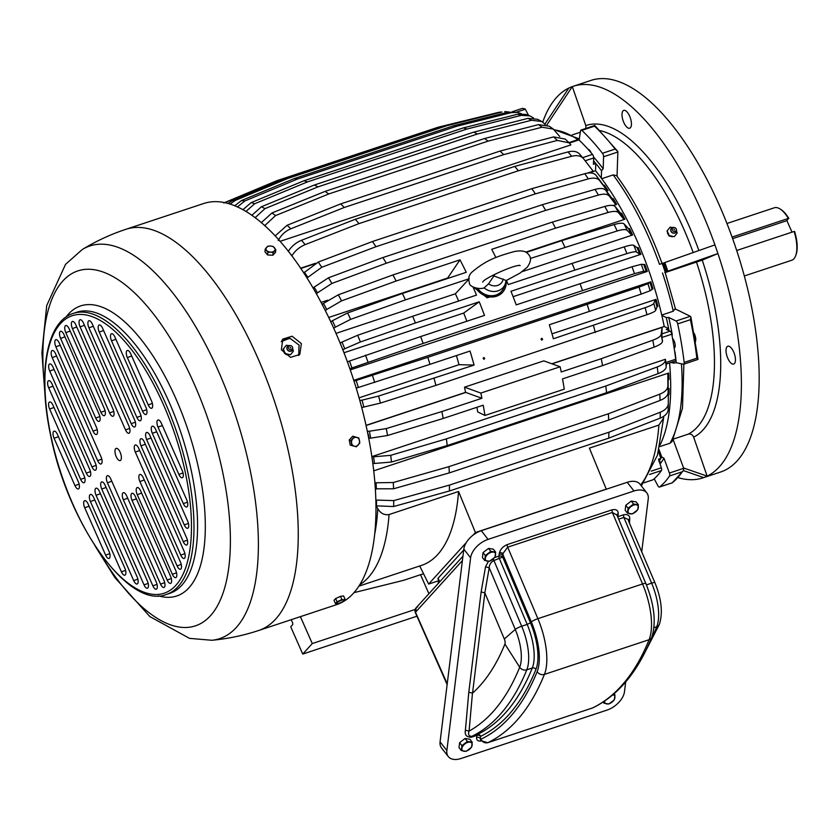 <?xml version="1.0" encoding="UTF-8"?>
<svg xmlns="http://www.w3.org/2000/svg" width="838" height="838" viewBox="0 0 838 838"><rect width="100%" height="100%" fill="white"/><g stroke="black" fill="none" stroke-linecap="round" stroke-linejoin="round"><path stroke-width="1.26" d="M428.909 593.713L420.529 574.711M415.198 609.436L312.281 643.563L300.413 616.653M312.281 643.563L302.759 654.059L290.734 626.814L292.609 624.75A1.833 0.754 -108.3 0 0 292.452 622.487L291.226 619.701M416.936 616.202L302.759 654.059M438.777 580.713L438.065 583.625M475.932 288.136A17.42 15.461 42.2 0 0 502.559 292.347A17.42 15.461 42.2 0 0 506.1 280.615M474.245 287.623L487.129 297.783L501.522 293.478L502.559 292.347M350.242 369.904L647.313 271.407L643.741 271.187L634.492 273.659L582.525 290.597A209.919 86.377 -108.3 0 0 580.043 283.715L516.208 304.885A209.919 86.377 -108.3 0 0 510.971 291.289L574.805 270.119A209.919 86.377 -108.3 0 0 572.061 263.415L508.226 284.585A209.919 86.377 -108.3 0 0 506.466 280.447M522.137 271.648L632.596 235.017L631.517 234.996L627.191 230.387C625.85 229.193 622.508 229.392 617.166 230.974L530.381 258.45M564.833 247.021A209.919 86.377 -108.3 0 0 561.795 240.621L526.212 252.427M495.887 257.549A209.919 86.377 -108.3 0 0 491.707 249.326L555.542 228.156A209.919 86.377 -108.3 0 0 552.315 222.101L392.917 274.948A209.919 86.377 -108.3 0 1 396.144 281.013L459.989 259.843A209.919 86.377 -108.3 0 1 466.242 272.308L402.408 293.478A209.919 86.377 -108.3 0 1 405.435 299.878L468.693 278.897M582.525 290.597L423.127 343.454A209.919 86.377 -108.3 0 0 420.645 336.562L484.49 315.402A209.919 86.377 -108.3 0 0 479.252 301.806L415.418 322.976A209.919 86.377 -108.3 0 0 412.663 316.261L476.497 295.102A209.919 86.377 -108.3 0 0 473.041 287.036M574.805 270.119L626.939 253.6C632.25 251.945 635.445 251.41 636.524 252.008L639.876 254.417L640.902 254.312L513.107 296.683M626.939 253.6A205.582 84.596 -108.3 0 0 624.184 246.885L572.061 263.415M624.184 246.885C629.495 245.241 632.69 244.706 633.779 245.304L637.121 247.713L638.147 247.598A175.079 72.047 -108.3 0 1 640.902 254.312M617.166 230.974A205.582 84.596 -108.3 0 0 614.139 224.574L561.795 240.621M614.139 224.574C619.471 222.992 622.823 222.793 624.163 223.987L628.479 228.596L629.568 228.617A175.079 72.047 -108.3 0 1 632.596 235.017M555.542 228.156L608.074 212.496C613.437 210.967 616.915 211.04 618.507 212.716L623.723 219.116L624.865 219.263L525.688 252.144M608.074 212.496A205.582 84.596 -108.3 0 0 604.837 206.431L552.315 222.101M322.148 304.582L323.489 303.408A196.459 80.846 71.7 0 1 326.726 309.473L341.537 300.873L396.144 281.013M392.917 274.948L338.311 294.808L323.489 303.408M604.837 206.431C610.211 204.901 613.688 204.975 615.281 206.661L620.497 213.051L621.639 213.198A175.079 72.047 -108.3 0 1 624.865 219.263M328.632 317.487L447.66 278.017L459.989 259.843M325.301 310.72L326.726 309.473M330.738 321.907L332.382 320.734A196.459 80.846 71.7 0 1 335.41 327.134L350.64 319.351L405.435 299.878M402.408 293.478L347.602 312.951L332.382 320.734M335.944 333.388L455.39 293.782L469.27 278.708M333.713 328.349L335.41 327.134M455.39 293.782A175.079 72.047 71.7 0 1 458.648 301.02M340.071 343.098L341.988 342.061A196.459 80.846 71.7 0 1 344.743 348.765L360.403 341.967L415.418 322.976M412.663 316.261L357.658 335.263L341.988 342.061M343.947 352.767L463.686 313.066L479.252 301.806M342.784 349.823L344.743 348.765M463.686 313.066A175.079 72.047 71.7 0 1 466.86 321.247M347.382 361.901L349.477 361.052A196.459 80.846 71.7 0 1 351.95 367.934L423.127 343.454M420.645 336.562L349.477 361.052M349.855 368.793L351.95 367.934M634.492 273.659A205.582 84.596 -108.3 0 0 632.009 266.767L580.043 283.715M632.009 266.767L641.259 264.295L644.831 264.515A175.079 72.047 -108.3 0 1 647.313 271.407M465.582 392.362A175.079 72.047 -108.3 0 0 464.503 387.166L480.844 393.064A209.919 86.377 -108.3 0 1 481.902 398.28L465.582 392.362L366.038 425.369M666.116 364.069L675.239 361.042A2.755 1.131 -108.3 0 0 675.711 359.251A194.793 80.155 -108.3 0 0 671.772 334.205L661.884 337.484A194.793 80.155 -108.3 0 1 662.512 340.836L662.46 341.391C662.114 343.276 659.328 345.193 654.101 347.121L602.564 365.619A209.919 86.377 -108.3 0 0 601.255 358.706L561.209 371.978A209.919 86.377 -108.3 0 0 560.14 366.772L543.799 360.874L464.503 387.166M675.512 309.044L690.313 316.282L676.046 321.017L668.755 317.455L666.283 317.55A184.245 75.818 71.7 0 1 669.038 330.685A184.245 75.818 -108.3 0 0 668.63 328.58L664.22 326.495L551.823 363.765M664.22 326.495A175.079 72.047 -108.3 0 0 597.253 172.879A175.079 72.047 -108.3 0 0 595.525 170.722L588.758 172.974M613.217 205.53L616.663 204.388A175.079 72.047 -108.3 0 0 613.269 198.732L612.065 198.48L605.895 190.404C604.041 188.267 600.417 187.932 595.022 189.409L542.291 204.713L382.893 257.57A209.919 86.377 71.7 0 1 386.287 263.226L545.685 210.38A209.919 86.377 -108.3 0 0 542.291 204.713M327.7 300.203L321.006 302.424M606.44 191.127L608.063 190.582A175.079 72.047 -108.3 0 0 604.544 185.387L603.276 185.041L596.111 175.404C593.995 172.838 590.214 172.272 584.788 173.707L531.837 188.676L372.449 241.522L318.262 262.074L303.691 272.947M361.702 407.53L380.452 403.088L435.896 385.375L646.978 314.711C652.226 312.878 655.117 311.443 655.662 310.427L657.002 306.876L657.903 306.373A175.079 72.047 -108.3 0 0 656.039 299.355L552.001 333.849M380.452 403.088A205.582 84.596 -108.3 0 0 378.587 396.06L474.078 365.075L459.004 364.687L359.052 397.83M459.004 364.687A175.079 72.047 -108.3 0 0 456.396 355.574M646.978 314.711A205.582 84.596 -108.3 0 0 645.113 307.682L553.373 338.772A209.919 86.377 -108.3 0 0 549.33 324.756L641.196 294.107L650.141 290.723L653.001 288.827A175.079 72.047 -108.3 0 0 650.812 281.83L353.741 380.337M560.14 366.772L480.844 393.064M552.043 363.839L662.072 327.365L661.884 337.484M668.755 317.455A186.078 76.572 -108.3 0 1 672.306 334.917L671.783 334.205A2.755 1.131 -108.3 0 0 670.075 331.178L666.241 329.365L668.63 328.58M314.009 264.064L300.727 268.474M465.76 392.446L366.07 425.505M313.108 288.22L314.103 287.151A196.459 80.846 71.7 0 1 317.508 292.818L331.89 283.443L386.287 263.226M331.89 283.443A205.582 84.596 -108.3 0 0 328.496 277.787L314.103 287.151M328.496 277.787L382.893 257.57M616.663 204.388L615.459 204.147L609.289 196.061A196.459 80.846 -108.3 0 0 605.895 190.404M545.685 210.38L598.416 195.076C603.81 193.599 607.435 193.924 609.289 196.061M316.397 293.981L317.508 292.818M608.063 190.582L606.796 190.236L599.641 180.599A196.459 80.846 -108.3 0 0 596.111 175.404M318.262 262.074A205.582 84.596 71.7 0 1 321.782 267.27L375.969 246.718L535.367 193.861L588.307 178.892C593.744 177.467 597.515 178.033 599.641 180.599M321.782 267.27L307.85 277.347A196.459 80.846 -108.3 0 0 304.33 272.151M307.106 278.289L307.85 277.347M645.113 307.682C650.361 305.849 653.263 304.424 653.797 303.398L655.138 299.847L656.039 299.355M359.806 400.512L362.016 400.145A196.459 80.846 71.7 0 1 363.881 407.174M378.587 396.06L362.016 400.145M474.078 365.075A209.919 86.377 -108.3 0 0 470.024 351.049L429.978 364.331A209.919 86.377 -108.3 0 0 427.799 357.334L356.171 380.483A196.459 80.846 71.7 0 1 358.36 387.481L429.978 364.331M356.181 388.088L358.36 387.481M353.982 381.101L356.171 380.483M641.196 294.107A205.582 84.596 -108.3 0 0 639.006 287.109L427.799 357.334M639.006 287.109L647.952 283.736L650.812 281.83M367.306 431.224L369.359 431.224A196.459 80.846 71.7 0 1 370.668 438.148L369.055 438.138A194.793 80.155 71.7 0 0 368.427 434.786L367.756 433.393M370.668 438.148L387.575 435.498A205.582 84.596 -108.3 0 0 386.266 428.585L369.359 431.224M386.266 428.585L441.856 411.552L481.902 398.28M602.564 365.619L562.518 378.891A209.919 86.377 -108.3 0 1 564.257 389.167L484.961 415.459A209.919 86.377 -108.3 0 0 483.222 405.194L443.176 418.466A209.919 86.377 -108.3 0 0 441.856 411.552M654.101 347.121A205.582 84.596 -108.3 0 0 652.792 340.207L601.255 358.706M652.792 340.207C658.019 338.269 660.805 336.363 661.14 334.477L662.072 327.365M668.169 395.526L668.986 394.384A175.079 72.047 -108.3 0 0 669.08 388.465L668.148 388.78M660.061 445.02A175.079 72.047 -108.3 0 0 669.572 362.917M375.372 488.805L393.556 488.795L449.294 472.894L608.681 420.048L660.082 400.428C665.288 398.322 667.98 395.62 668.148 392.31L668.137 380.347L668.944 379.31A175.079 72.047 -108.3 0 0 668.661 373.036L373.758 470.82M568.929 142.607L578.126 139.558A2.755 1.131 -108.3 0 1 578.964 139.894A194.793 80.155 -108.3 0 1 592.476 154.391A2.755 1.131 -108.3 0 1 593.681 157.963L593.43 164.269L595.808 163.483L595.525 170.722M587.365 173.131L593.189 171.203L583.73 158.948C581.163 155.795 577.141 154.904 571.663 156.266L518.366 170.763L358.968 223.62L305.137 244.644C299.575 246.938 295.175 250.625 291.938 255.695L291.792 255.936M300.559 268.233L315.549 263.258M595.808 163.483A184.245 75.818 -108.3 0 0 593.566 160.802A184.245 75.818 71.7 0 1 601.548 170.763L601.296 178.117M673.144 439.562L683.693 468.306L669.415 473.041L663.979 458.218L661.748 456.972A184.245 75.818 71.7 0 1 659.097 461.047A184.245 75.818 -108.3 0 0 660.857 458.417L658.479 459.203L661.35 467.782L651.262 471.124M660.857 458.417L658.532 451.441M535.367 193.861A209.919 86.377 -108.3 0 0 531.837 188.676M375.969 246.718A209.919 86.377 -108.3 0 0 372.449 241.522M435.896 385.375A209.919 86.377 -108.3 0 0 434.032 378.347M595.284 332.518A209.919 86.377 -108.3 0 0 593.419 325.5M589.376 311.474A209.919 86.377 -108.3 0 0 587.187 304.487M540.992 339.023L541.704 340.123L542.626 339.411L541.914 338.301L540.992 339.023M483.107 358.214L484.029 357.501L484.731 358.601L483.809 359.324L483.107 358.214M387.575 435.498L443.176 418.466M476.948 407.268A194.793 80.155 -108.3 0 1 477.702 411.919L484.961 415.459M675.711 359.251L665.822 362.529A194.793 80.155 -108.3 0 0 665.414 359.282L371.957 456.584L373.612 456.804A196.459 80.846 71.7 0 1 374.429 463.477L372.826 463.267M372.386 460.062L372.365 459.832A194.793 80.155 -108.3 0 0 371.957 456.584M665.822 362.529L666.158 363.828M376.21 505.922L377.749 508.603A193.19 79.495 71.7 0 1 374.816 533.502M376.011 505.848L393.63 506.529L449.367 491.005L608.765 438.148L660.155 418.152C665.362 416.004 668.054 413.029 668.211 409.248A196.459 80.846 -108.3 0 0 668.315 403.445M660.155 418.152A205.582 84.596 -108.3 0 0 660.26 412.233C665.466 410.086 668.148 407.121 668.315 403.329L668.211 409.248M375.885 499.857L376.534 500.087A196.459 80.846 71.7 0 1 376.43 505.995M393.63 506.529A205.582 84.596 -108.3 0 0 393.734 500.611L376.534 500.087M393.734 500.611L449.472 485.087A209.919 86.377 71.7 0 1 449.367 491.005M660.26 412.233L608.87 432.24L449.472 485.087M669.08 388.465L668.274 389.607L668.315 403.329M374.911 482.479L376.084 482.782A196.459 80.846 71.7 0 1 376.367 489.067M393.556 488.795A205.582 84.596 -108.3 0 0 393.273 482.52L376.084 482.782M393.273 482.52L449 466.619A209.919 86.377 71.7 0 1 449.294 472.894M660.082 400.428A205.582 84.596 -108.3 0 0 659.799 394.143L608.398 413.773L449 466.619M659.799 394.143C665.005 392.048 667.697 389.345 667.865 386.035L667.855 374.062L668.661 373.036M666.273 364.006L666.22 366.73A196.459 80.846 -108.3 0 0 665.393 360.057L665.414 359.282M374.429 463.477L391.524 462.021L447.199 445.544L606.597 392.697L658.05 373.643C663.256 371.622 665.98 369.317 666.22 366.73M305.137 244.644A205.582 84.596 -108.3 0 0 301.481 240.297C295.929 242.601 291.53 246.288 288.293 251.358L288.293 251.358A196.459 80.846 71.7 0 1 291.938 255.695M579.739 154.192L583.73 158.948M593.189 171.203L592.518 170.763L593.189 171.203M553.635 136.898L565.262 139.087L569.149 142.827L557.312 140.428A205.582 84.596 -108.3 0 0 553.635 136.898L500.035 151.081L340.637 203.927L287.109 225.275L275.105 235.981M279.986 241.365L570.867 144.911L569.149 142.827M223.715 202.974L275.901 181.102A209.919 86.377 -108.3 0 1 278.111 180.285A209.919 86.377 -108.3 0 1 278.74 180.086L438.127 127.229A209.919 86.377 -108.3 0 0 437.509 127.428L278.111 180.285M438.127 127.229L495.227 113.203M224.448 202.681A205.582 84.596 71.7 0 1 226.553 201.948L278.74 180.086M226.553 201.948L224.888 202.775M498.809 112.313L501.878 112.02A205.582 84.596 -108.3 0 0 498.809 112.313L444.046 125.93L284.648 178.777L232.283 200.691L227.831 203.498M504.738 111.601L508.98 111.978M501.878 112.02L447.115 125.637L287.717 178.494A209.919 86.377 -108.3 0 0 284.648 178.777M232.283 200.691A205.582 84.596 71.7 0 1 235.352 200.397L287.717 178.494M235.352 200.397L229.947 204.126M521.508 113.748L517.423 112.397L511.285 112.627A205.582 84.596 -108.3 0 0 508.017 112.187L453.452 125.805L294.054 178.651L241.491 200.554L234.64 205.823M508.017 112.187L517.423 112.397M511.285 112.627L456.71 126.255L297.322 179.102A209.919 86.377 -108.3 0 0 294.054 178.651M241.491 200.554A205.582 84.596 71.7 0 1 244.748 201.005L297.322 179.102M244.748 201.005L237.364 206.996M521.184 115.393A205.582 84.596 -108.3 0 0 517.758 114.209L525.562 114.377L529.794 115.833L521.184 115.393L466.829 129.062L307.431 181.909L254.658 203.76A205.582 84.596 -108.3 0 0 251.232 202.587L242.821 209.762M251.232 202.587L304.005 180.736A209.919 86.377 71.7 0 1 307.431 181.909M517.758 114.209L463.404 127.879L304.005 180.736M529.794 115.833L533.638 118.043M254.658 203.76L245.88 211.522M531.491 120.263A205.582 84.596 -108.3 0 0 527.94 118.368L537.629 119.289L541.746 121.489L531.491 120.263L477.346 134.028L317.948 186.884L264.955 208.641A205.582 84.596 -108.3 0 0 261.414 206.745L251.798 215.376M261.414 206.745L314.397 184.989A209.919 86.377 71.7 0 1 317.948 186.884M527.94 118.368L473.795 132.132L314.397 184.989M541.746 121.489L545.308 124.464M264.955 208.641L255.066 217.765M559.742 136.5L553.31 129.083L542.071 127.208L488.145 141.119L328.747 193.966L275.534 215.586A205.582 84.596 -108.3 0 0 271.91 212.988L261.247 222.719M271.91 212.988L325.123 191.378A209.919 86.377 71.7 0 1 328.747 193.966M542.071 127.208A205.582 84.596 -108.3 0 0 538.436 124.621L484.511 138.521L325.123 191.378M538.436 124.621L549.299 126.213L553.31 129.083M275.534 215.586L264.661 225.705M354.065 592.634L403.717 580.284L423.536 573.716M652.708 479.881A2.755 1.131 -108.3 0 0 652.886 479.86A2.755 1.131 -108.3 0 0 653.043 479.765A194.793 80.155 -108.3 0 0 661.423 470.537A2.755 1.131 -108.3 0 0 661.35 467.782M391.524 462.021A205.582 84.596 -108.3 0 0 390.697 455.338L373.612 456.804M390.697 455.338L446.382 438.871L605.769 386.025L657.222 366.971C662.439 364.949 665.163 362.644 665.393 360.057M663.602 416.402L663.612 418.047L658.888 425.086L589.397 448.121L606.262 489.141L475.418 532.528L458.554 491.508L389.062 514.553C384.244 515.297 380.473 513.317 377.749 508.603M608.765 438.148A209.919 86.377 -108.3 0 0 608.87 432.24M608.681 420.048A209.919 86.377 -108.3 0 0 608.398 413.773M606.597 392.697A209.919 86.377 -108.3 0 0 605.769 386.025M447.199 445.544A209.919 86.377 -108.3 0 0 446.382 438.871M301.481 240.297L355.322 219.273A209.919 86.377 71.7 0 1 358.968 223.62M571.663 156.266A205.582 84.596 -108.3 0 0 568.007 151.929L514.71 166.427L355.322 219.273M568.007 151.929C573.485 150.568 577.508 151.458 580.074 154.611M518.366 170.763A209.919 86.377 -108.3 0 0 514.71 166.427M557.312 140.428L503.711 154.611A209.919 86.377 -108.3 0 0 500.035 151.081M503.711 154.611L344.313 207.457A209.919 86.377 -108.3 0 0 340.637 203.927M287.109 225.275A205.582 84.596 71.7 0 1 290.786 228.805L344.313 207.457M290.786 228.805C285.266 231.152 281.086 235.069 278.226 240.548M447.115 125.637A209.919 86.377 -108.3 0 0 444.046 125.93M456.71 126.255A209.919 86.377 -108.3 0 0 453.452 125.805M466.829 129.062A209.919 86.377 -108.3 0 0 463.404 127.879M477.346 134.028A209.919 86.377 -108.3 0 0 473.795 132.132M488.145 141.119A209.919 86.377 -108.3 0 0 484.511 138.521M438.777 580.703L428.637 584.065L419.723 565.985M458.554 491.508A200.753 82.606 71.7 0 1 421.64 565.346L358.957 586.129M428.637 584.065L466.253 542.626M472.978 535.22L475.418 532.528M463.707 550.011L438.127 578.189A4.588 0.943 156.2 0 0 437.897 578.723L439.405 582.148M622.068 113.465A9.396 3.865 -108.3 0 0 624.341 123.626A9.396 3.865 -108.3 0 0 629.673 128.224A9.396 3.865 -108.3 0 0 631.37 125.155A9.396 3.865 -108.3 0 0 629.097 114.995A9.396 3.865 -108.3 0 0 623.765 110.386A9.396 3.865 -108.3 0 0 622.068 113.465M542.741 122.118A206.253 84.868 71.7 0 1 568.824 88.074A206.253 84.868 71.7 0 1 572.312 86.607A206.253 84.868 71.7 0 1 573.077 86.345A206.253 84.868 71.7 0 1 714.929 244.885A206.253 84.868 71.7 0 1 717.925 253.547A206.253 84.868 71.7 0 1 733.02 308.971A206.253 84.868 71.7 0 1 707.146 476.152A206.253 84.868 71.7 0 1 703.669 477.618A206.253 84.868 71.7 0 1 702.904 477.88A206.253 84.868 71.7 0 1 677.994 477.597M573.077 86.345L590.863 80.448A206.253 84.868 71.7 0 1 750.806 303.073A206.253 84.868 71.7 0 1 720.69 471.983L702.904 477.88M546.868 124.946L572.312 86.607L585.804 125.585A165.002 67.899 71.7 0 1 698.892 250.541M544.941 124.055L568.824 88.074M714.929 244.885L664.188 262.765L666.336 266.872L667.184 271.428L717.925 253.547L702.234 260.126A165.002 67.899 71.7 0 1 714.018 303.597A165.002 67.899 71.7 0 1 693.655 437.174C692.513 434.629 690.69 433.623 688.197 434.157L673.396 439.07M683.42 470.579L703.669 477.618M683.567 467.95L707.146 476.152L693.655 437.174M585.919 128.413L585.804 125.585M667.184 271.428L665.864 271.879L663.727 267.762L662.868 263.216L663.487 263.017L666.493 271.669M664.723 272.413L665.864 271.879M665.194 272.56L702.234 260.126M579.163 140.082L580.504 130.864A2.755 1.131 71.7 0 1 580.985 130.047A2.755 1.131 71.7 0 1 581.823 130.372L594.509 126.161A203.498 83.737 71.7 0 1 615.144 149.07L617.847 151.521A2.755 1.131 71.7 0 1 617.868 152.013L617.04 176.294M672.202 236.777L669.353 236.002M668.829 235.583L667.373 232.713M664.188 262.765L663.487 263.017M662.502 272.999A174.168 71.67 71.7 0 1 673.281 311.212L675.019 308.813M675.585 309.39L665.089 272.224M580.985 130.047L594.812 125.47L617.847 151.521M581.823 130.372A203.498 83.737 71.7 0 1 602.459 153.281A2.755 1.131 71.7 0 1 603.59 156.737L603.182 168.773L601.548 170.763M601.736 178.704L613.165 174.912L616.538 175.613C634.502 199.968 649.691 229.287 662.093 263.572M673.281 311.212L661.758 315.036M666.283 317.55L661.831 315.371M661.748 456.972L659.014 449.545M673.658 361.566A184.245 75.818 71.7 0 1 673.815 363.105L670.829 362.498M603.182 168.773A186.078 76.572 -108.3 0 0 594.048 157.471L593.587 160.194M681.43 363.797A174.168 71.67 71.7 0 1 670.033 443.208L659.705 446.633M670.033 443.208L672.128 441.448L682.488 408.253L683.881 364.121M696.849 358.214L698.002 359.366L690.9 317.015L690.397 319.687A203.498 83.737 71.7 0 1 696.849 358.214L684.164 362.425A2.755 1.131 71.7 0 1 683.682 364.184A2.755 1.131 71.7 0 1 683.42 364.195L676.256 362.749L673.815 363.105M669.415 473.041A2.755 1.131 71.7 0 1 669.562 475.974L682.258 471.773A203.498 83.737 71.7 0 1 672.254 482.782L683.368 470.663L683.787 468.578A2.755 1.131 71.7 0 0 683.693 468.306M682.258 471.773L683.368 470.663M669.562 475.974A203.498 83.737 71.7 0 1 659.569 486.993A2.755 1.131 71.7 0 1 659.422 487.067A2.755 1.131 71.7 0 1 657.872 485.757L654.206 478.76M676.046 321.017A2.755 1.131 71.7 0 1 677.701 323.897A203.498 83.737 71.7 0 1 684.164 362.425M512.228 111.747L522.483 108.353L525.196 109.003A2.755 1.131 71.7 0 1 525.321 109.233L528.548 115.372M674.161 348.053A5.499 2.263 -108.3 0 0 674.171 348.053A5.499 2.263 -108.3 0 0 675.156 346.262A5.499 2.263 -108.3 0 0 672.558 338.447M658.846 461.392L660.69 463.142L660.438 462.199M676.256 362.749A186.078 76.572 -108.3 0 0 674.988 351.939L674.779 352.232M591.178 152.872A5.499 2.263 -108.3 0 0 588.014 149.269M613.165 174.912A174.168 71.67 71.7 0 1 659.506 264.337L662.868 263.216M726.085 349.31A9.396 3.865 71.7 0 1 727.782 346.241A9.396 3.865 71.7 0 1 733.114 350.839A9.396 3.865 71.7 0 1 735.387 361A9.396 3.865 71.7 0 1 733.7 364.069A9.396 3.865 71.7 0 1 728.358 359.471A9.396 3.865 71.7 0 1 726.085 349.31M288.324 354.862A4.19 3.719 -137.8 0 1 287.266 354.799A4.19 3.719 42.2 0 1 285.601 354.118M281.191 341.663L289.508 338.311M283.579 350.808A4.19 3.719 42.2 0 0 285.014 353.657M506.037 280.646L506.037 280.646A14.571 12.937 -137.8 0 1 505.345 283.757L504.088 287.193A16.037 14.246 -137.8 0 1 492.147 295.709A16.037 14.246 -137.8 0 1 477.597 288.398M506.068 280.573L505.345 283.757A14.571 12.937 -137.8 0 1 484.144 287.905L483.348 288.125C479.074 289.56 469.133 286.847 469.395 283.035C468.065 278.509 468.913 274.874 471.951 272.141C485.16 261.006 494.87 256.899 514.333 251.547C521.089 250.279 525.604 250.991 527.877 253.684C529.606 255.852 533.167 258.617 527.217 267.27L519.989 273.115L506.005 280.657M503.177 278.981A10.192 9.05 -137.8 0 1 488.564 283.831L493.907 275.953L506.047 280.468M488.564 283.831L484.144 287.905M494.902 274.183L493.907 275.953L492.472 275.451M736.665 250.51L794.11 231.456A27.654 11.376 71.7 0 1 795.733 237.636A27.654 11.376 71.7 0 1 795.629 255.831A27.654 11.376 71.7 0 1 791.69 260.272L744.301 275.985M791.994 232.157L786.913 220.645L788.369 218.425L732.035 237.102M786.913 220.645L732.59 238.652M794.11 231.456L794.613 231.518A26.732 10.999 71.7 0 1 796.1 237.248A26.732 10.999 71.7 0 1 796.006 254.846L795.629 255.831M726.902 223.505L774.291 207.793A27.654 11.376 71.7 0 1 780.105 208.997L780.985 209.563A26.732 10.999 71.7 0 1 788.862 218.488M780.105 208.997A27.654 11.376 71.7 0 1 788.369 218.425M417.764 606.712L416.182 607.739L415.606 612.128L462.408 560.58M415.763 612.85L447.22 683.818M448.278 756.567L441.49 747.873A18.331 10.957 142 0 1 440.076 741.85L463.812 549.141L470.6 557.836L446.864 750.544A18.331 10.957 142 0 0 448.278 756.567A18.331 10.957 142 0 0 461.099 758.484L607.005 710.1A18.331 10.957 142 0 0 624.499 691.643L625.693 681.933M463.812 549.141A18.331 10.957 142 0 1 481.295 530.684L627.212 482.3A18.331 10.957 142 0 1 640.033 484.217L646.821 492.901A18.331 10.957 142 0 1 648.235 498.935L641.751 551.53M646.821 492.901A18.331 10.957 142 0 0 633.999 490.995L488.083 539.379A18.331 10.957 142 0 0 470.6 557.836M472.538 693.12L484.877 592.927L504.319 638.975A4.588 1.886 71.7 0 1 504.916 644.045L519.696 667.237A34.201 14.078 -108.3 0 0 515.255 629.422L489.214 567.787C489.392 564.466 490.963 562.036 493.928 560.507L502.695 557.05L530.454 622.791A42.162 17.347 71.7 0 1 535.932 669.394A2.755 2.252 22 0 0 532.308 667.991A465.666 191.619 71.7 0 1 477.304 734.538A2.755 1.131 -108.3 0 0 476.874 735.387L471.375 737.21C466.536 737.22 464.535 734.905 465.394 730.275L468.788 692.272L472.538 693.12A430.826 177.279 -108.3 0 0 504.916 644.045M535.932 669.394A468.411 192.75 71.7 0 1 480.603 736.34A2.755 2.504 64.2 0 0 477.304 734.538L471.815 736.361C468.809 736.267 467.897 734.507 469.081 731.082L472.464 693.12M503.083 553.394L499.605 552.232L499.239 553.824L502.978 554.766L503.083 553.394L507.692 547.183L537.881 618.674A50.416 20.751 71.7 0 1 544.428 674.401A476.665 196.144 71.7 0 1 487.8 742.688C484.762 743.327 482.468 742.175 480.939 739.21A4.588 2.734 142 0 0 481.284 740.719L480.687 739.954A4.588 2.734 142 0 1 480.352 738.456L480.939 739.21A471.166 193.882 71.7 0 0 537.179 671.594A5.499 4.515 22 0 0 544.428 674.401L649.104 639.698A5.499 4.515 22 0 0 651.713 637.372C637.76 671.919 618.193 695.383 593.011 707.764L592.476 707.974A476.665 196.144 71.7 0 0 649.104 639.698A50.416 20.751 71.7 0 0 642.557 583.96A5.499 0.953 -22.9 0 1 645.847 583.52C654.426 604.795 656.374 622.739 651.713 637.372M593.021 707.754L592.382 708.016A4.588 1.886 -108.3 0 0 592.476 707.974L487.706 742.719L481.284 740.719M628.343 520.524L654.918 582.714A5.499 0.953 157.1 0 0 651.639 583.154L623.87 517.423L628.238 519.539M471.375 737.21L471.815 736.361A465.666 191.619 -108.3 0 0 526.809 669.813A39.417 16.215 71.7 0 0 521.697 626.248L527.186 624.425L499.427 558.684A2.755 1.131 71.7 0 1 498.956 556.107A2.755 1.896 7 0 1 502.695 557.05L502.978 554.766L531.344 621.943A5.499 0.953 -22.9 0 1 537.881 618.674L642.557 583.96L612.369 512.468L616.831 514.993M484.877 592.927L481.148 591.921L485.527 566.792L488.428 561.313M628.458 520.063A2.755 1.938 -176 0 1 629.726 518.973L629.485 522.483M617.009 515.234A2.755 1.896 -173 0 1 618.193 514.375L617.91 516.658A2.755 1.131 71.7 0 0 617.899 517.339M484.835 592.875L489.214 567.787L485.527 566.792M530.454 622.791L527.186 624.425A39.417 16.215 71.7 0 1 532.308 667.991L526.809 669.813A5.499 4.515 -158 0 1 519.696 667.237A460.45 189.472 71.7 0 1 469.081 731.082L465.394 730.275M638.378 504.79L633.528 504.026L631.234 501.082L636.084 501.847L638.378 504.79L637.77 509.745L632.313 513.935L627.463 513.16L628.071 508.216L625.777 505.272L625.169 510.227L627.463 513.16M631.234 501.082L625.777 505.272M633.528 504.026L628.071 508.216M630.27 513.883A5.929 3.541 142 0 0 637.446 509.881A5.929 3.541 142 0 0 636.115 504.769A5.929 3.541 142 0 0 628.94 508.771A5.929 3.541 142 0 0 630.27 513.883M614.097 693.749L614.966 694.859L614.359 699.814L608.901 704.004L604.051 703.229L604.617 701.081M612.704 694.796L614.966 694.859M603.14 702.066L604.051 703.229M604.659 701.06A5.929 3.541 142 0 0 606.859 703.951A5.929 3.541 142 0 0 613.992 700.013A5.929 3.541 142 0 0 612.819 694.849M472.223 742.185L467.384 741.421L465.08 738.477L469.929 739.252L472.223 742.185L471.616 747.14L466.158 751.33L461.309 750.565L461.916 745.611L459.622 742.667L459.015 747.622L461.309 750.565M465.08 738.477L459.622 742.667M467.384 741.421L461.916 745.611M464.116 751.288A5.929 3.541 142 0 0 471.291 747.276A5.929 3.541 142 0 0 469.961 742.164A5.929 3.541 142 0 0 462.796 746.166A5.929 3.541 142 0 0 464.116 751.288M495.646 552.127L490.796 551.352L488.491 548.419L493.341 549.183L495.646 552.127L495.028 557.071L489.57 561.261L484.72 560.496L485.328 555.542L483.034 552.598L482.426 557.553L484.72 560.496M488.491 548.419L483.034 552.598M490.796 551.352L485.328 555.542M487.527 561.219A5.929 3.541 142 0 0 494.703 557.207A5.929 3.541 142 0 0 493.373 552.095A5.929 3.541 142 0 0 486.208 556.097A5.929 3.541 142 0 0 487.527 561.219M281.914 340.27L290.105 338.405L299.051 345.057L298.705 355.511M292.085 336.216L301.376 343.611L299.784 354.495L290.524 357.376L281.39 349.813L282.815 339.097L292.085 336.216M121.133 455.306A6.421 2.64 71.7 0 1 120.41 460.46A6.421 2.64 71.7 0 1 115.225 453.63A6.421 2.64 71.7 0 1 116.388 448.33A6.421 2.64 71.7 0 1 121.133 455.306M140.637 490.9L175.771 570.552A5.499 2.263 71.7 0 1 175.896 577.602A5.499 2.263 71.7 0 1 172.366 574.302L137.243 494.65A5.499 2.263 71.7 0 1 137.306 487.527A5.499 2.263 71.7 0 1 140.637 490.9M143.298 477.807L180.484 562.141A5.499 2.263 71.7 0 1 180.61 569.201A5.499 2.263 71.7 0 1 177.09 565.891L139.894 481.557A5.499 2.263 71.7 0 1 139.956 474.434A5.499 2.263 71.7 0 1 143.298 477.807M138.71 448.32L184.161 551.362A5.499 2.263 71.7 0 1 184.287 558.422A5.499 2.263 71.7 0 1 180.757 555.112L135.306 452.059A5.499 2.263 71.7 0 1 135.379 444.947A5.499 2.263 71.7 0 1 138.71 448.32M144.377 442.066L186.644 537.902A5.499 2.263 71.7 0 1 186.769 544.962A5.499 2.263 71.7 0 1 183.25 541.652L140.983 445.816A5.499 2.263 71.7 0 1 141.046 438.693A5.499 2.263 71.7 0 1 144.377 442.066M150.054 435.823L187.691 521.163A5.499 2.263 71.7 0 1 187.817 528.223A5.499 2.263 71.7 0 1 184.287 524.913L146.65 439.573A5.499 2.263 71.7 0 1 146.713 432.45A5.499 2.263 71.7 0 1 150.054 435.823M155.721 429.569L186.738 499.888A5.499 2.263 71.7 0 1 186.864 506.948A5.499 2.263 71.7 0 1 183.333 503.638L152.317 433.319A5.499 2.263 71.7 0 1 152.39 426.196A5.499 2.263 71.7 0 1 155.721 429.569M161.388 423.326L182.275 470.673A5.499 2.263 71.7 0 1 182.401 477.733A5.499 2.263 71.7 0 1 178.871 474.423L157.994 427.076A5.499 2.263 71.7 0 1 158.057 419.953A5.499 2.263 71.7 0 1 161.388 423.326M167.16 580.032L132.037 500.38A5.499 2.263 71.7 0 1 132.1 493.268A5.499 2.263 71.7 0 1 135.431 496.641L170.564 576.282A5.499 2.263 71.7 0 1 170.69 583.342A5.499 2.263 71.7 0 1 167.16 580.032L171.319 578.545M160.54 584.117L123.343 499.783A5.499 2.263 71.7 0 1 123.416 492.671A5.499 2.263 71.7 0 1 126.748 496.044L163.944 580.378A5.499 2.263 71.7 0 1 164.07 587.428A5.499 2.263 71.7 0 1 160.54 584.117L164.698 582.63M152.872 585.835L107.421 482.782A5.499 2.263 71.7 0 1 107.484 475.67A5.499 2.263 71.7 0 1 110.826 479.043L156.266 582.085A5.499 2.263 71.7 0 1 156.392 589.145A5.499 2.263 71.7 0 1 152.872 585.835L157.031 584.348M144.021 584.872L101.744 489.036A5.499 2.263 71.7 0 1 101.817 481.913A5.499 2.263 71.7 0 1 105.148 485.286L147.415 581.122A5.499 2.263 71.7 0 1 147.54 588.171A5.499 2.263 71.7 0 1 144.021 584.872L148.179 583.374M133.713 580.619L96.077 495.279A5.499 2.263 71.7 0 1 96.15 488.156A5.499 2.263 71.7 0 1 99.481 491.529L137.118 576.879A5.499 2.263 71.7 0 1 137.243 583.929A5.499 2.263 71.7 0 1 133.713 580.619L137.882 579.131M121.416 571.841L90.41 501.533A5.499 2.263 71.7 0 1 90.473 494.41A5.499 2.263 71.7 0 1 93.814 497.782L124.82 568.091A5.499 2.263 71.7 0 1 124.946 575.151A5.499 2.263 71.7 0 1 121.416 571.841L125.585 570.353M105.619 555.123L84.732 507.776A5.499 2.263 71.7 0 1 84.806 500.653A5.499 2.263 71.7 0 1 88.137 504.026L109.024 551.373A5.499 2.263 71.7 0 1 109.15 558.433A5.499 2.263 71.7 0 1 105.619 555.123L109.778 553.635M65.793 332.655A5.499 2.263 71.7 0 1 65.856 325.532A5.499 2.263 71.7 0 1 69.198 328.905L104.321 408.556A5.499 2.263 71.7 0 1 104.446 415.617A5.499 2.263 71.7 0 1 100.916 412.306L65.793 332.655L70.162 331.094M72.414 328.569A5.499 2.263 71.7 0 1 72.487 321.446A5.499 2.263 71.7 0 1 75.818 324.819L113.015 409.154A5.499 2.263 71.7 0 1 113.14 416.214A5.499 2.263 71.7 0 1 109.61 412.904L72.414 328.569L76.782 327.009M80.081 326.851A5.499 2.263 71.7 0 1 80.155 319.739A5.499 2.263 71.7 0 1 83.486 323.112L128.937 426.154A5.499 2.263 71.7 0 1 129.062 433.215A5.499 2.263 71.7 0 1 125.532 429.904L80.081 326.851L84.449 325.291M88.933 327.826A5.499 2.263 71.7 0 1 89.006 320.703A5.499 2.263 71.7 0 1 92.337 324.076L134.604 419.911A5.499 2.263 71.7 0 1 134.729 426.961A5.499 2.263 71.7 0 1 131.21 423.661L88.933 327.826L93.301 326.254M99.23 332.068A5.499 2.263 71.7 0 1 99.303 324.945A5.499 2.263 71.7 0 1 102.634 328.318L140.281 413.658A5.499 2.263 71.7 0 1 140.407 420.718A5.499 2.263 71.7 0 1 136.877 417.408L99.23 332.068L103.598 330.507M111.538 340.846A5.499 2.263 71.7 0 1 111.601 333.723A5.499 2.263 71.7 0 1 114.932 337.096L145.948 407.415A5.499 2.263 71.7 0 1 146.074 414.475A5.499 2.263 71.7 0 1 142.544 411.165L111.538 340.846L115.895 339.285M127.334 357.564A5.499 2.263 71.7 0 1 127.397 350.441A5.499 2.263 71.7 0 1 130.738 353.814L151.615 401.172A5.499 2.263 71.7 0 1 151.741 408.221A5.499 2.263 71.7 0 1 148.221 404.911L127.334 357.564L131.702 356.003M95.71 418.036A5.499 2.263 71.7 0 0 99.24 421.346A5.499 2.263 71.7 0 0 99.114 414.297L63.992 334.645A5.499 2.263 71.7 0 0 60.65 331.272A5.499 2.263 71.7 0 0 60.587 338.395L95.71 418.036L99.879 416.549M93.06 431.13A5.499 2.263 71.7 0 0 96.59 434.44A5.499 2.263 71.7 0 0 96.464 427.38L59.268 343.046A5.499 2.263 71.7 0 0 55.937 339.673A5.499 2.263 71.7 0 0 55.863 346.796L93.06 431.13L97.218 429.643M97.648 460.628A5.499 2.263 71.7 0 0 101.178 463.938A5.499 2.263 71.7 0 0 101.052 456.878L55.601 353.835A5.499 2.263 71.7 0 0 52.27 350.462A5.499 2.263 71.7 0 0 52.197 357.575L97.648 460.628L101.807 459.14M91.971 466.871A5.499 2.263 71.7 0 0 95.501 470.181A5.499 2.263 71.7 0 0 95.375 463.131L53.108 367.295A5.499 2.263 71.7 0 0 49.777 363.922A5.499 2.263 71.7 0 0 49.704 371.045L91.971 466.871L96.14 465.383M86.304 473.124A5.499 2.263 71.7 0 0 89.834 476.434A5.499 2.263 71.7 0 0 89.708 469.374L52.071 384.034A5.499 2.263 71.7 0 0 48.73 380.661A5.499 2.263 71.7 0 0 48.667 387.774L86.304 473.124L90.462 471.626M80.637 479.367A5.499 2.263 71.7 0 0 84.156 482.678A5.499 2.263 71.7 0 0 84.041 475.617L53.024 405.309A5.499 2.263 71.7 0 0 49.693 401.936A5.499 2.263 71.7 0 0 49.62 409.049L80.637 479.367L84.795 477.88M74.959 485.611A5.499 2.263 71.7 0 0 78.489 488.921A5.499 2.263 71.7 0 0 78.363 481.871L57.487 434.513A5.499 2.263 71.7 0 0 54.145 431.141A5.499 2.263 71.7 0 0 54.082 438.264L74.959 485.611L79.128 484.123M125.826 229.329L203.54 203.561A211.291 86.943 71.7 0 1 367.39 431.633A211.291 86.943 71.7 0 1 336.541 604.669L258.827 630.438A211.291 86.943 71.7 0 0 289.676 457.401A211.291 86.943 71.7 0 0 125.826 229.329A211.291 211.291 0 0 0 82.271 249.514A206.777 85.088 71.7 0 1 249.996 469.28A206.777 85.088 71.7 0 1 211.846 640.274A211.291 211.291 0 0 0 258.827 630.438M676.413 229.947A2.2 1.948 42.2 0 0 672.244 229.172A2.2 1.948 42.2 0 0 676.413 229.947M674.506 229.968L674.15 229.151L674.506 229.968M675.857 232.377A3.027 2.682 -137.8 0 1 670.693 229.863A3.027 2.682 -137.8 0 1 671.385 228.313M676.528 230.995L677.198 232.974L674.276 236.662L669.269 235.604L667.174 230.869L670.096 227.182L672.631 227.527M676.392 229.434L676.507 230.115A3.027 2.682 -137.8 0 1 672.621 232.786A3.027 2.682 -137.8 0 1 673.574 227.444L674.255 227.496M674.276 236.662L669.028 235.866L667.174 230.869M670.096 227.182L666.943 231.12M288.44 347.257A2.2 1.948 42.2 0 0 292.619 348.042A2.2 1.948 42.2 0 0 288.44 347.257M290.346 347.236L290.713 348.063L290.346 347.236M292.064 350.462A3.027 2.682 -137.8 0 1 286.889 347.959A3.027 2.682 -137.8 0 1 287.581 346.398M286.303 345.266L283.139 349.216L285.234 353.95L283.38 348.954L286.303 345.266L288.827 345.612M285.465 353.688L290.482 354.746L293.394 351.059L292.724 349.09M292.588 347.529L292.713 348.199A3.027 2.682 -137.8 0 1 288.827 350.871A3.027 2.682 -137.8 0 1 289.77 345.539L290.451 345.591M285.234 353.95L290.482 354.746M349.226 440.034L350.892 440.579L351.887 445.586L350.211 445.03L349.226 440.034L352.693 436.21L354.359 436.755L350.892 440.579M351.887 445.586L356.339 446.769L359.816 442.956L358.821 437.949L352.693 436.21M358.821 437.949L354.359 436.755M356.695 437.415A4.557 3.981 108.2 0 0 351.677 440.914A4.557 3.981 108.2 0 0 354.411 446.245A4.557 3.981 108.2 0 0 359.418 442.747A4.557 3.981 108.2 0 0 356.695 437.415M695.582 341.674L694.231 333.713M694.147 333.273A7.301 3.006 71.7 0 1 695.802 339.882A7.301 3.006 71.7 0 1 695.802 340.039M678.728 454.772A7.301 3.006 71.7 0 1 679.639 457.265M335.661 598.573L337.075 601.778L335.43 603.58L334.016 600.375L335.661 598.573L340.438 596.352L341.852 599.568L337.075 601.778M336.572 603.769L336.635 603.769A4.557 0.943 156.2 0 0 337.253 603.737L335.43 603.58M340.438 596.352L343.59 595.944L345.005 599.149L344.418 600.333A4.557 0.943 156.2 0 0 343.517 599.757L341.852 599.568M336.635 603.769A4.557 0.943 156.2 0 1 338.039 601.883A4.557 0.943 156.2 0 1 343.517 599.757L345.005 599.149M337.253 603.737A4.557 0.943 156.2 0 0 341.307 602.354A4.557 0.943 156.2 0 0 344.408 600.343L344.428 600.322M267.594 254.962L264.965 251.756L265.217 249.096L267.846 252.29L267.594 254.962L272.874 255.244L273.125 252.584L275.775 249.661L275.524 252.332L272.874 255.244M267.846 252.29L270.622 252.144A4.557 3.038 5.4 0 0 275.074 249.242A4.557 3.038 5.4 0 0 270.433 246.016A4.557 3.038 5.4 0 0 265.981 248.886A4.557 3.038 5.4 0 0 270.622 252.112L273.125 252.584M265.217 249.096L267.867 246.173L270.433 246.005L273.146 246.466L275.775 249.661M338.311 294.808A205.582 84.596 71.7 0 1 341.537 300.873M347.602 312.951A205.582 84.596 71.7 0 1 350.64 319.351M357.658 335.263A205.582 84.596 71.7 0 1 360.403 341.967M365.483 355.144A205.582 84.596 71.7 0 1 367.966 362.026M636.524 252.008A196.459 80.846 -108.3 0 0 633.779 245.304M639.876 254.417A176.368 72.571 -108.3 0 0 637.121 247.713M627.191 230.387A196.459 80.846 -108.3 0 0 624.163 223.987M631.517 234.996A176.368 72.571 -108.3 0 0 628.479 228.596M618.507 212.716A196.459 80.846 -108.3 0 0 615.281 206.661M623.723 219.116A176.368 72.571 -108.3 0 0 620.497 213.051M643.741 271.187A196.459 80.846 -108.3 0 0 641.259 264.295M646.339 271.648A176.368 72.571 -108.3 0 0 643.856 264.756M670.075 331.178L661.465 334.027M615.459 204.147A176.368 72.571 -108.3 0 0 612.065 198.48M606.796 190.236A176.368 72.571 -108.3 0 0 603.276 185.041M657.002 306.876A176.368 72.571 -108.3 0 0 655.138 299.847M652.069 289.194A176.368 72.571 -108.3 0 0 649.879 282.197M662.46 341.391A196.459 80.846 -108.3 0 0 661.14 334.477M593.681 157.963L585.113 160.802M598.416 195.076A205.582 84.596 -108.3 0 0 595.022 189.409M588.307 178.892A205.582 84.596 -108.3 0 0 584.788 173.707M655.662 310.427A196.459 80.846 -108.3 0 0 653.797 303.398M374.67 382.474A205.582 84.596 -108.3 0 0 372.481 375.487M650.141 290.723A196.459 80.846 -108.3 0 0 647.952 283.736M668.137 380.347A176.368 72.571 -108.3 0 0 667.855 374.062M592.476 154.391L582.661 157.649M578.964 139.894L569.39 143.068M653.043 479.765L644.003 482.761M661.423 470.537L649.471 474.507M389.062 514.553A200.753 82.606 71.7 0 1 359.848 584.715M658.888 425.086A200.753 82.606 71.7 0 1 640.651 485.013M668.148 392.31A196.459 80.846 -108.3 0 0 667.865 386.035M658.05 373.643A205.582 84.596 -108.3 0 0 657.222 366.971M439.72 581.802L438.127 578.189M664.817 262.545A175.006 72.016 71.7 0 1 666.336 266.872A175.006 72.016 71.7 0 1 667.813 271.208M554.295 129.9A174.168 71.67 71.7 0 1 577.916 139.621M600.186 130.655A160.414 66.013 71.7 0 1 693.173 252.552M696.525 262.179A160.414 66.013 71.7 0 1 707.942 304.309A160.414 66.013 71.7 0 1 688.197 434.157M603.59 156.737L617.868 152.013M602.459 153.281L615.144 149.07M659.569 486.993L672.254 482.782M677.701 323.897L690.397 319.687M516.313 112.219L525.321 109.233M659.862 461.529A9.166 3.771 -108.3 0 1 660.69 463.142A186.078 76.572 -108.3 0 0 663.979 458.218M593.608 159.691A9.166 3.771 -108.3 0 0 594.048 157.471M662.209 263.436A174.168 71.67 71.7 0 1 663.727 267.762A174.168 71.67 71.7 0 1 665.204 272.099M440.076 741.85L446.864 750.544M627.212 482.3L633.999 490.995M481.295 530.684L488.083 539.379M531.344 621.943A44.917 18.478 71.7 0 1 537.179 671.594M493.467 558.747A2.755 1.131 -108.3 0 0 493.928 560.507L521.697 626.248A5.499 0.953 157.1 0 0 515.255 629.422L504.319 638.975M654.918 582.714C661.538 599.013 663.015 612.913 659.359 624.404A5.499 4.515 -158 0 1 656.751 626.73A39.417 16.215 -108.3 0 0 651.639 583.154L646.412 584.893M653.975 627.652L656.751 626.73A465.666 191.619 71.7 0 1 649.576 642.453M629.726 518.973C629.883 515.37 627.777 513.987 623.399 514.846L623.87 517.423L618.664 519.151M617.648 516.763A2.755 1.896 -173 0 1 617.91 516.658L623.399 514.846M499.605 552.232C500.768 548.848 503.303 546.303 507.22 544.595A2.755 1.131 71.7 0 0 507.692 547.183L612.369 512.468L611.897 509.881C615.71 509.033 617.805 510.038 618.193 512.908L618.193 514.375M476.613 737.513L476.874 735.387A2.755 1.896 7 0 1 480.603 736.34L480.352 738.456A2.755 1.896 -173 0 0 476.613 737.513A7.333 4.379 142 0 0 481.452 740.918M487.58 742.751L592.382 708.016A4.588 1.886 -108.3 0 1 592.288 708.037M617.04 515.611L618.193 512.908M507.22 544.595L611.897 509.881M499.239 553.824L498.956 556.107L494.64 557.532M468.788 692.272L481.148 591.921M44.686 387.9A186.979 76.939 71.7 0 1 108.71 274.372A186.979 76.939 71.7 0 1 222.793 472.695A186.979 76.939 71.7 0 1 202.744 622.351A186.979 76.939 71.7 0 1 99.02 551.76M66.003 317.057A152.799 62.871 71.7 0 1 136.604 334.079A152.799 62.871 71.7 0 1 199.119 470.872A152.799 62.871 71.7 0 1 158.445 595.828M73.168 313.422L76.761 312.239A148.043 60.912 71.7 0 1 191.567 472.035A148.043 60.912 71.7 0 1 169.946 593.273L166.353 594.467C128.518 609.855 67.909 523.771 50.605 435.278C37.511 374.02 46.174 321.719 73.168 313.422A148.043 60.912 71.7 0 1 187.974 473.219A148.043 60.912 71.7 0 1 166.353 594.467M185.544 473.512A146.21 60.158 71.7 0 1 147.163 593.231A146.21 60.158 71.7 0 1 50.814 435.435A146.21 60.158 71.7 0 1 89.195 315.706A146.21 60.158 71.7 0 1 185.544 473.512M132.037 500.38L136.395 498.82M123.343 499.783L127.711 498.222M107.421 482.782L111.789 481.222M101.744 489.036L106.112 487.465M96.077 495.279L100.445 493.718M90.41 501.533L94.778 499.961M84.732 507.776L89.1 506.215M100.916 412.306L105.085 410.819M109.61 412.904L113.769 411.416M125.532 429.904L129.691 428.417M131.21 423.661L135.368 422.163M136.877 417.408L141.035 415.92M142.544 411.165L146.702 409.677M148.221 404.911L152.38 403.424M54.082 438.264L58.44 436.703M49.62 409.049L53.988 407.488M48.667 387.774L53.024 386.213M49.704 371.045L54.072 369.474M52.197 357.575L56.565 356.014M55.863 346.796L60.231 345.235M60.587 338.395L64.955 336.834M178.871 474.423L183.03 472.936M157.994 427.076L162.352 425.515M183.333 503.638L187.492 502.151M152.317 433.319L156.685 431.759M184.287 524.913L188.445 523.425M146.65 439.573L151.018 438.002M183.25 541.652L187.408 540.164M140.983 445.816L145.341 444.255M180.757 555.112L184.915 553.625M135.306 452.059L139.674 450.498M177.09 565.891L181.249 564.403M139.894 481.557L144.251 479.996M172.366 574.302L176.525 572.804M137.243 494.65L141.601 493.09M652.886 479.86L643.961 482.814M663.612 418.047L657.463 455.212L641.363 485.914M553.866 129.523L579.33 138.919M572.228 134.908L580.305 132.236M683.682 364.184L697.939 359.46M659.422 487.067L672.39 482.772M482.698 282.113L482.803 281.997C483.463 278.635 516.156 263.75 520.189 265.615L519.068 265.237M462.943 556.223L416.182 607.739A4.588 4.588 0 0 0 415.376 612.662L447.125 684.636M659.359 624.404L643.605 654.96M645.847 583.52L616.716 514.532M211.846 640.274L189.524 638.367L149.855 616.579L114.775 577.455L94.841 545.559M82.271 249.514L65.521 264.379L46.719 305.545L41.9 352.662L45.043 395.368M674.663 229.863L673.993 229.256M290.87 347.959L290.189 347.341M674.014 347.142L675.072 346.796"/></g></svg>
